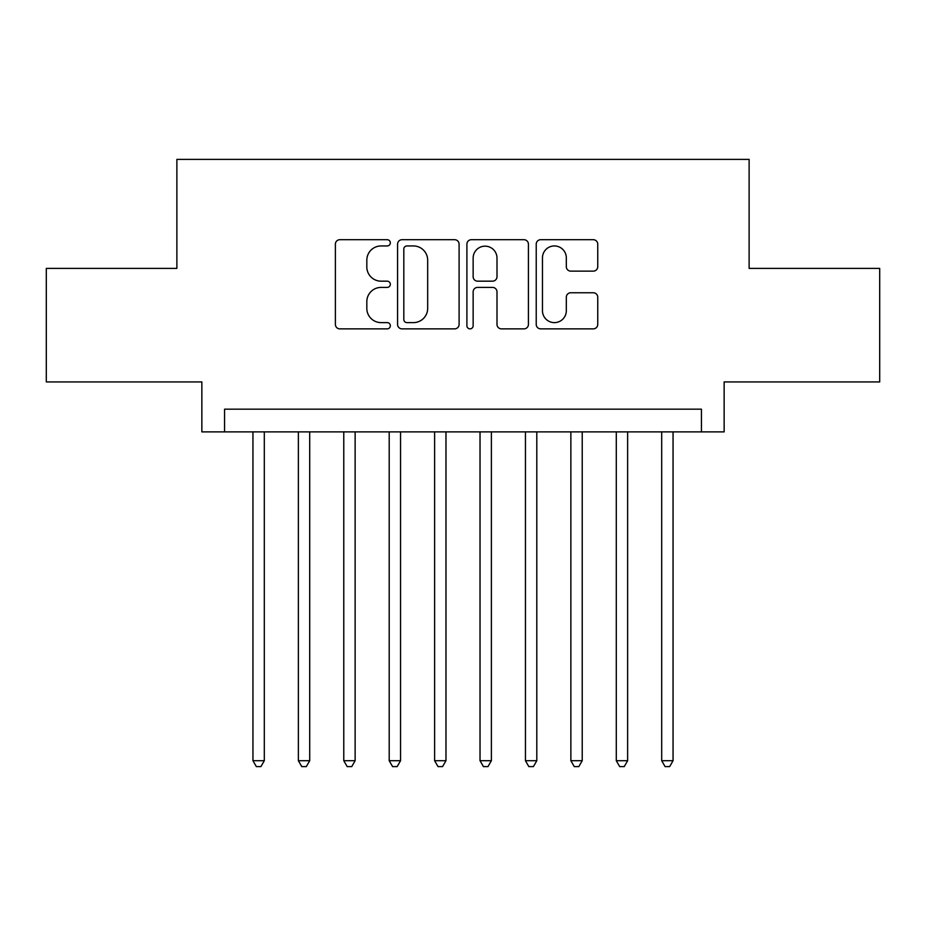 <?xml version="1.0" encoding="UTF-8"?>
<svg xmlns="http://www.w3.org/2000/svg" width="926" height="926" viewBox="0 0 926 926"><rect width="100%" height="100%" fill="white"/><g stroke="black" fill="none" stroke-linecap="round" stroke-linejoin="round"><path stroke-width="1.39" d="M390.332 242.82A3.125 3.125 0 0 0 387.218 239.707L339.854 239.707A4.456 4.456 0 0 0 335.386 244.163L335.386 324.401A4.456 4.456 0 0 0 339.854 328.869L387.218 328.869A3.125 3.125 0 0 0 390.332 325.744A3.125 3.125 0 0 0 387.218 322.618L381.084 322.618A14.26 14.26 0 0 1 366.823 308.358L366.823 301.668A14.26 14.26 0 0 1 381.084 287.407L387.218 287.407A3.125 3.125 0 0 0 390.332 284.282A3.125 3.125 0 0 0 387.218 281.168L381.084 281.168A14.26 14.26 0 0 1 366.823 266.896L366.823 260.206A14.26 14.26 0 0 1 381.084 245.946L387.218 245.946A3.125 3.125 0 0 0 390.332 242.82M593.288 271.133A4.456 4.456 0 0 0 597.745 266.676L597.745 244.163A4.456 4.456 0 0 0 593.288 239.707L540.68 239.707A4.456 4.456 0 0 0 536.223 244.163L536.223 324.401A4.456 4.456 0 0 0 540.68 328.869L593.288 328.869A4.456 4.456 0 0 0 597.745 324.401L597.745 297.211A4.456 4.456 0 0 0 593.288 292.755L570.775 292.755A4.456 4.456 0 0 0 566.318 297.211L566.318 310.696A11.922 11.922 0 0 1 554.385 322.618A11.922 11.922 0 0 1 542.462 310.696L542.462 257.868A11.922 11.922 0 0 1 554.385 245.946A11.922 11.922 0 0 1 566.318 257.868L566.318 266.676A4.456 4.456 0 0 0 570.775 271.133L593.288 271.133M701.433 431.886L724.144 431.886L724.144 381.929L879.7 381.929L879.7 268.39L749.122 268.39L749.122 159.388L176.878 159.388L176.878 268.39L46.3 268.39L46.3 381.929L201.856 381.929L201.856 431.886L701.433 431.886L701.433 409.176L224.567 409.176L224.567 431.886M459.099 244.163A4.456 4.456 0 0 0 454.643 239.707L402.034 239.707A4.456 4.456 0 0 0 397.578 244.163L397.578 324.401A4.456 4.456 0 0 0 402.034 328.869L454.643 328.869A4.456 4.456 0 0 0 459.099 324.401L459.099 244.163M471.357 239.707L523.966 239.707A4.456 4.456 0 0 1 528.422 244.163L528.422 324.401A4.456 4.456 0 0 1 523.966 328.869L501.452 328.869A4.456 4.456 0 0 1 496.996 324.401L496.996 291.864A4.456 4.456 0 0 0 492.539 287.407L477.596 287.407A4.456 4.456 0 0 0 473.14 291.864L473.14 325.744A3.125 3.125 0 0 1 470.026 328.869A3.125 3.125 0 0 1 466.901 325.744L466.901 244.163A4.456 4.456 0 0 1 471.357 239.707M406.942 245.946A3.125 3.125 0 0 0 403.817 249.071L403.817 319.505A3.125 3.125 0 0 0 406.942 322.618L413.401 322.618A14.26 14.26 0 0 0 427.673 308.358L427.673 260.206A14.26 14.26 0 0 0 413.401 245.946L406.942 245.946M496.996 258.099A11.922 11.922 0 0 0 485.062 246.166A11.922 11.922 0 0 0 473.14 258.099L473.14 276.7A4.456 4.456 0 0 0 477.596 281.168L492.539 281.168A4.456 4.456 0 0 0 496.996 276.7L496.996 258.099M252.948 431.886L252.948 760.709L264.304 760.709L264.304 431.886M264.304 760.709L260.901 766.612L256.352 766.612L252.948 760.709M298.369 431.886L298.369 760.709L309.712 760.709L309.712 431.886M309.712 760.709L306.309 766.612L301.772 766.612L298.369 760.709M343.777 431.886L343.777 760.709L355.133 760.709L355.133 431.886M355.133 760.709L351.73 766.612L347.192 766.612L343.777 760.709M389.198 431.886L389.198 760.709L400.553 760.709L400.553 431.886M400.553 760.709L397.15 766.612L392.601 766.612L389.198 760.709M434.618 431.886L434.618 760.709L445.973 760.709L445.973 431.886M445.973 760.709L442.559 766.612L438.021 766.612L434.618 760.709M480.027 431.886L480.027 760.709L491.382 760.709L491.382 431.886M491.382 760.709L487.979 766.612L483.441 766.612L480.027 760.709M525.447 431.886L525.447 760.709L536.802 760.709L536.802 431.886M536.802 760.709L533.399 766.612L528.85 766.612L525.447 760.709M570.867 431.886L570.867 760.709L582.222 760.709L582.222 431.886M582.222 760.709L578.808 766.612L574.27 766.612L570.867 760.709M616.288 431.886L616.288 760.709L627.631 760.709L627.631 431.886M627.631 760.709L624.228 766.612L619.691 766.612L616.288 760.709M661.696 431.886L661.696 760.709L673.052 760.709L673.052 431.886M673.052 760.709L669.648 766.612L665.1 766.612L661.696 760.709"/></g></svg>
